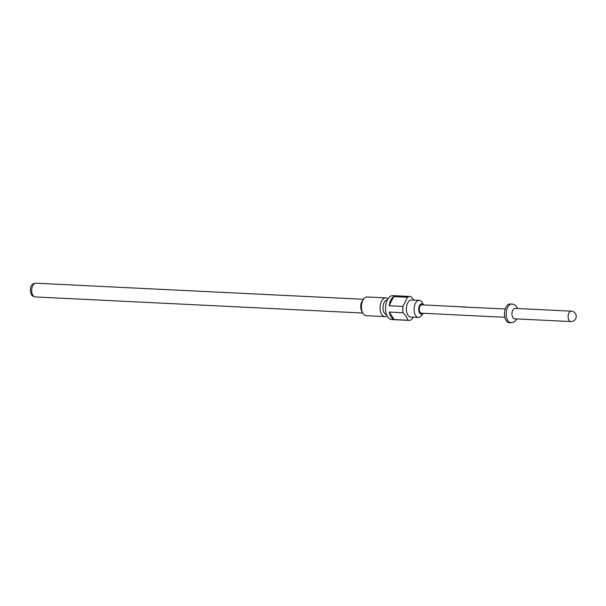 <?xml version="1.0" encoding="UTF-8"?>
<svg xmlns="http://www.w3.org/2000/svg" width="606" height="606" viewBox="0 0 606 606"><rect width="100%" height="100%" fill="white"/><g stroke="black" fill="none" stroke-linecap="round" stroke-linejoin="round"><path stroke-width="0.91" d="M418.413 317.423A8.537 4.757 -87.2 0 0 421.715 315.37L423.155 313.272A5.204 2.901 -87.2 0 1 419.625 313.06A5.204 2.901 -87.2 0 1 419.443 305.765A5.204 2.901 -87.2 0 1 423.541 304.954L422.337 302.727A8.537 4.757 -87.2 0 0 422.071 302.28A8.537 4.757 -87.2 0 0 419.254 300.364L411.572 299.985A8.537 4.757 -87.2 0 0 406.785 305.538A8.537 4.757 -87.2 0 0 407.914 315.12A8.537 4.757 -87.2 0 0 410.732 317.044L418.413 317.423A8.537 4.757 -87.2 0 1 415.595 315.499A8.537 4.757 -87.2 0 1 414.474 305.916A8.537 4.757 -87.2 0 1 419.254 300.364M413.315 317.173L411.542 319.597A11.976 6.674 -87.2 0 1 408.921 320.392A11.976 6.674 -87.2 0 1 407.989 320.233L406.308 316.529L403.126 312.757A11.976 6.674 -87.2 0 1 402.99 306.424L407.474 297.273A11.976 6.674 -87.2 0 1 410.095 296.47A11.976 6.674 -87.2 0 1 411.027 296.637L414.201 300.409M408.921 320.392L391.643 319.544A11.976 6.674 -87.2 0 1 387.688 316.855A11.976 6.674 -87.2 0 1 386.113 303.409A11.976 6.674 -87.2 0 1 392.817 295.622L410.095 296.47M403.126 312.757L389.31 312.075A11.976 6.674 92.8 0 0 391.143 317.021A11.976 6.674 92.8 0 0 394.165 319.551L407.989 320.233M407.474 297.273L393.65 296.592A11.976 6.674 92.8 0 0 389.166 305.75L402.99 306.424M386.583 314.605A7.287 4.06 -87.2 0 1 384.287 312.969A7.287 4.06 -87.2 0 1 383.303 304.879A7.287 4.06 -87.2 0 1 387.295 300.046M387.113 315.84A9.37 5.227 -87.2 0 1 384.863 316.605A9.37 5.227 -87.2 0 1 381.765 314.499A9.37 5.227 -87.2 0 1 380.53 303.977A9.37 5.227 -87.2 0 1 385.78 297.887A9.37 5.227 -87.2 0 1 387.946 298.872M384.863 316.605L366.206 315.688A9.37 5.227 -87.2 0 1 363.108 313.582A9.37 5.227 -87.2 0 1 362.82 313.097A9.37 5.227 -87.2 0 1 363.502 299.22A9.37 5.227 -87.2 0 1 367.122 296.97L385.78 297.887M362.82 313.097L361.774 311.189A6.871 3.833 -87.2 0 1 362.274 301.015L363.502 299.22M510.964 322.801A9.37 5.227 92.8 0 1 507.873 320.695A9.37 5.227 92.8 0 1 506.639 310.174A9.37 5.227 92.8 0 1 511.888 304.076L510.161 303.992A9.37 5.227 92.8 0 0 504.912 310.09A9.37 5.227 92.8 0 0 506.146 320.604A9.37 5.227 92.8 0 0 509.237 322.718L513.941 322.157L517.115 318.93M571.276 311.166L515.138 308.409A5.204 2.901 92.8 0 0 512.221 311.795A5.204 2.901 92.8 0 0 512.903 317.635A5.204 2.901 92.8 0 0 514.623 318.809L570.769 321.566A5.204 5.204 0 0 0 575.7 318.658A5.204 5.204 0 0 0 571.276 311.166A5.204 2.901 92.8 0 0 568.882 313.075A5.204 2.901 92.8 0 0 569.049 320.392A5.204 2.901 92.8 0 0 570.769 321.566M504.821 317.286L421.39 313.188A4.166 2.318 -87.2 0 1 420.019 312.249A4.166 2.318 -87.2 0 1 419.466 307.575A4.166 2.318 -87.2 0 1 421.799 304.863L461.651 306.825A4.166 2.318 92.8 0 0 461.098 306.909L505.23 308.962M465.673 307.075A4.166 2.318 92.8 0 0 465.4 307.015L461.711 306.825A4.166 2.318 92.8 0 0 461.651 306.825M393.65 296.592L389.166 305.75M389.31 312.075L394.165 319.551M35.845 283.199A6.871 3.833 92.8 0 0 31.997 287.668A6.871 3.833 92.8 0 0 32.906 295.38A6.871 3.833 92.8 0 0 35.171 296.932C32.921 296.311 31.686 295.561 31.467 294.667C29.452 290.107 29.944 283.403 35.845 283.199L363.456 299.288M511.888 304.076C513.608 304.023 515.282 305.045 516.895 307.144L517.622 308.53M362.782 313.022L35.171 296.932"/></g></svg>

